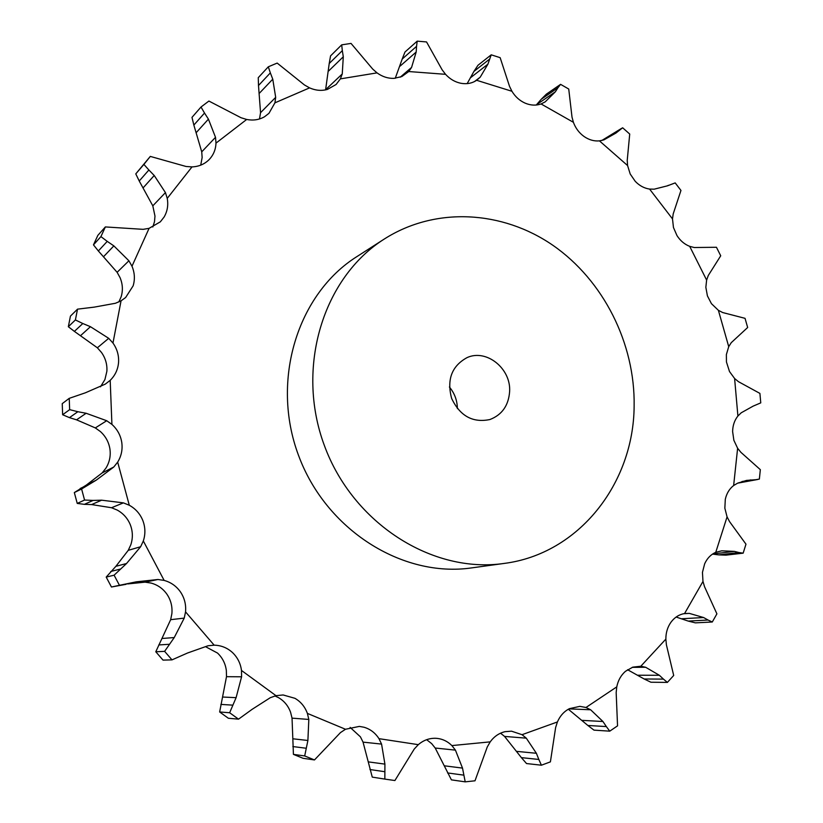 <?xml version="1.0" encoding="UTF-8"?>
<svg xmlns="http://www.w3.org/2000/svg" width="823" height="823" viewBox="0 0 823 823"><rect width="100%" height="100%" fill="white"/><g stroke="black" fill="none" stroke-linecap="round" stroke-linejoin="round"><path stroke-width="1.23" d="M395.256 78.278L402.2 59.04L416.551 46.355L417.199 41.15L426.54 41.932L442.105 69.77L445.552 74.317C449.934 79.101 455.057 82.094 460.931 83.288C466.795 84.327 472.042 83.329 476.651 80.294L480.241 77.136L487.905 64.173L491.218 54.822L477.968 65.274L473.914 71.426L489.469 59.215M416.551 46.355L416.181 52.034L411.572 67.435L408.743 71.539L401.83 76.56L394.001 78.37C388.003 78.555 382.345 76.724 377.027 72.877L340.372 78.874L336.093 84.491L327.41 89.419C321.577 91.055 315.631 90.54 309.571 87.876L274.923 102.834L268.956 113.327L264.533 116.753C259.163 119.829 253.217 120.734 246.674 119.469L215.996 143.12C215.729 149.58 213.445 155.063 209.155 159.58L208.919 159.827C204.341 164.261 198.703 166.616 192.006 166.904L167.234 198.384C168.458 205.164 167.398 211.388 164.065 217.077L160.331 221.84L149.086 228.341L131.989 266.22C134.715 272.763 135.106 279.306 133.131 285.848L125.631 297.525L121.053 300.827L112.967 343.047C117.123 348.952 118.996 355.423 118.563 362.449C117.956 369.455 115.169 375.432 110.189 380.349L111.918 424.401C117.298 429.277 120.58 435.254 121.753 442.332C122.75 449.44 121.393 456.035 117.679 462.125L129.293 505.25C135.6 508.748 140.105 513.84 142.832 520.527C145.383 527.276 145.558 534.096 143.325 540.968L164.137 580.41C170.989 582.314 176.461 586.192 180.556 592.066C184.506 598.033 186.173 604.638 185.545 611.87L214.165 645.17C221.15 645.355 227.23 647.804 232.425 652.495C237.497 657.33 240.522 663.307 241.489 670.457L275.983 695.661L283.133 694.962L294.943 698.316C300.806 701.741 304.963 706.762 307.391 713.397L345.495 729.26L359.363 726.4L364.033 727.244C370.309 729.106 375.288 732.912 378.971 738.663L418.31 744.661C423.392 740.299 429.102 738.169 435.429 738.272L436.838 738.354C442.609 738.941 447.619 741.348 451.878 745.587L490.21 741.862C494.129 736.482 499.088 733.087 505.075 731.668L511.536 731.184L522.039 734.692L557.408 721.956C560.041 715.887 564.033 711.453 569.393 708.665L579.876 706.35L585.966 707.492L616.766 686.876C618.063 680.446 620.964 675.261 625.47 671.301L632.815 667.144L640.829 666.219L665.858 639.111C665.838 632.63 667.576 626.961 671.064 622.085C674.654 617.322 679.16 614.472 684.571 613.536L702.976 581.46L702.451 572.366L704.653 563.806C707.132 558.344 710.835 554.517 715.763 552.315L727.069 516.875L724.847 508.172L725.3 499.335C726.606 493.44 729.394 488.831 733.643 485.519L737.624 448.268L733.869 440.295L732.614 431.54C732.737 425.46 734.497 420.286 737.902 416.026L734.61 378.508L729.507 371.554L726.442 361.976L726.37 354.559L728.725 346.658L718.386 310.322L711.432 303.656L707.41 295.869L705.846 287.278L706.628 280.098L689.695 246.344C684.52 244.318 680.292 240.738 676.99 235.604L673.461 227.518L672.504 218.908L649.584 189.074C644.203 188.272 639.409 185.689 635.212 181.297L630.202 173.992L627.579 165.546L599.453 140.877C594.093 141.361 588.929 139.879 583.98 136.443C579.083 132.873 575.555 128.162 573.394 122.298L541.081 103.955C535.979 105.725 530.66 105.457 525.136 103.142C519.642 100.684 515.249 96.733 511.937 91.271L476.651 80.294M417.199 41.15L404.978 52.024L402.2 59.04M504.108 563.436L471.672 567.891C402.396 578.003 325.743 529.889 298.379 454.985C270.561 380.257 297.628 293.883 356.884 256.611L384.444 238.937C323.202 277.444 295.292 367.387 324.334 445.418C352.902 523.623 432.528 573.909 504.108 563.436C578.816 553.972 633.72 483.502 634.132 406.048C635.191 343.53 603.557 280.499 553.005 245.377C502.431 210.441 435.48 206.46 384.444 238.937M400.225 77.197L411.572 67.435M400.163 66.066L416.181 52.034M490.21 741.862L487.257 746.996L474.994 780.801L465.211 781.85L451.416 779.865L435.213 748.035L431.653 743.611L426.643 739.692M372.263 777.118L385.483 779.196L372.263 777.118L363.046 742.13L360.423 736.842L350.114 727.378M345.495 729.26L340.475 732.593L314.479 759.938L304.695 755.946L293.42 754.372L292.042 718.14L290.581 712.255C288.215 705.815 284.172 700.929 278.452 697.606L274.913 695.949M275.983 695.661L270.253 697.719L252.147 709.313L238.526 719.158L229.648 712.749L219.648 711.977L226.5 676.681L226.346 670.519C225.409 663.575 222.477 657.762 217.529 653.071L205.534 646.672M214.165 645.17L208.024 645.767L187.562 652.999L171.997 659.871L164.621 651.353L155.784 651.775L170.659 619.678L171.884 613.608C172.501 606.582 170.886 600.173 167.038 594.371C163.057 588.671 157.728 584.896 151.062 583.065L145.074 582.159L157.934 579.495L164.137 580.41M157.934 579.495L136.217 581.84L119.458 585.307L114.099 575.195L106.198 577.088L115.899 566.296L128.254 550.33L130.826 544.754C132.997 538.067 132.842 531.452 130.363 524.889C127.719 518.397 123.327 513.449 117.195 510.054L111.517 507.729L123.409 502.874L129.293 505.25M111.517 507.729L91.631 504.571L84.368 504.345L93.153 500.415L84.563 500.055L81.6 488.985L74.327 492.566L86.394 485.035L102.155 472.916L105.92 468.164C109.552 462.248 110.879 455.829 109.912 448.926C108.77 442.044 105.591 436.241 100.355 431.519L95.324 427.919L106.702 420.728L111.918 424.401M100.488 386.81L104.922 379.557L106.877 371.276C107.309 364.435 105.498 358.149 101.455 352.419L97.361 347.79L108.708 338.325L112.967 343.047M118.851 301.959L121.156 296.743C123.08 290.375 122.72 284.007 120.055 277.649L117.113 272.31L128.902 260.778L131.989 266.22M152.821 226.994L154.498 221.696L154.981 216.089L152.811 205.843L165.433 192.603L167.234 198.384M200.719 165.145L202.139 157.553L201.738 151.844L215.513 137.318L215.996 143.12M259.492 118.965L260.552 112.679L275.684 97.351L274.923 102.834M325.599 89.872L329.221 63.484L342.327 50.645L341.689 44.854L351.03 43.413L372.675 69.039L377.027 72.877M491.218 54.822L500.147 57.661L509.499 86.271L511.937 91.271M342.327 50.645L343.294 56.777L342.255 73.977L340.372 78.874M325.671 89.635L342.255 73.977M545.176 101.877L541.081 103.955M260.552 112.679L258.494 85.52L270.345 72.887L268.308 66.807L277.176 63.083L304.459 84.964L309.571 87.876M536.246 105.035L541.277 99.223L557.922 87.763L560.586 84.347L568.734 89.028L572.006 117.082L573.394 122.298M557.922 87.763L555.36 91.795L545.217 101.846M270.345 72.887L272.763 79.183L275.684 97.351M627.579 165.546L627.229 160.331L629.718 134.046L622.641 127.781L615.923 133.069L603.928 139.869L599.453 140.877M201.738 151.844L193.847 125.075L204.526 113.049L201.007 107.021L208.898 101.054L241.005 117.72L246.674 119.469M204.526 113.049L208.425 119.14L215.513 137.318M672.504 218.908L673.193 213.918L680.96 190.442L675.189 182.901L667.412 185.833L654.192 189.177L649.584 189.074M152.811 205.843L139.231 180.998L148.881 170.001L143.902 164.405L150.3 156.411L186.029 166.472L192.006 166.904M148.881 170.001L154.22 175.494L165.433 192.603M706.628 280.098L708.274 275.51L720.722 255.788L716.452 247.27L694.242 247.528L689.695 246.344M117.113 272.31L98.359 250.964L107.237 241.376L100.92 236.602L105.365 226.932L143.14 229.339L149.086 228.341M107.237 241.376L113.852 245.882L128.902 260.778M728.725 346.658L731.256 342.666L747.654 327.503L745.041 318.336L722.687 312.545L718.386 310.322M97.361 347.79L74.379 331.391L82.825 323.521L75.397 319.952L77.527 309.15L94.264 307.123L115.446 303.265L121.053 300.827M82.825 323.521L90.448 326.7L108.708 338.325M737.902 416.026L741.214 412.796L753.127 406.14L760.761 402.869L759.907 393.404L738.468 381.687L734.61 378.508M95.324 427.919L76.549 419.833L69.451 417.642L77.856 411.716L69.646 409.648L69.235 398.342L85.366 392.808L105.282 384.125L110.189 380.349M77.856 411.716L86.127 413.269L106.702 420.728M738.354 482.864L759.362 479.079L760.339 469.666L740.885 452.311L737.624 448.268M81.6 488.985L96.25 480.148L113.759 467.032L117.679 462.125M755.37 479.737L746.523 480.416L737.593 483.194L733.643 485.519M93.153 500.415L101.641 500.189L123.409 502.874M712.523 554.105L718.788 554.877L738.941 552.531L743.159 553.159L745.977 544.178L729.559 521.628L727.069 516.875M114.099 575.195L126.526 563.529L140.64 546.729L143.325 540.968M738.941 552.531L734.363 551.379L721.75 550.813L715.763 552.315M676.136 617.034L688.234 621.087L708.068 620.038L712.286 622.003L716.905 613.845L704.56 586.768L702.976 581.46M164.621 651.353L174.239 637.558L184.229 618.114L185.545 611.87M708.068 620.038L703.614 617.538L689.314 613.382L684.571 613.536M627.558 669.716L644.152 678.985L663.441 679.109L667.391 682.401L673.698 675.467L666.393 644.759L665.858 639.111M229.648 712.749L236.098 697.667L241.581 676.794L241.489 670.457M663.441 679.109L659.367 675.282L645.664 667.278L640.829 666.219M568.333 709.241L587.869 725.475L606.345 726.575L609.761 731.163L617.548 725.845L616.17 692.627L616.766 686.876M304.695 755.946L307.895 740.484L308.82 719.446L307.391 713.397M606.345 726.575L602.94 721.504L590.636 709.776L585.966 707.492M500.538 733.19L504.561 736.42L521.391 757.633L538.828 759.454L541.411 765.205L550.402 761.872L555.628 727.542L557.408 721.956M384.845 779.093L384.917 764.114L381.574 744.095L378.971 738.663M538.828 759.454L536.38 753.282L526.288 738.159L522.039 734.692M385.483 779.196L394.906 780.533L414.247 749.043L418.31 744.661M465.211 781.85L462.505 768.096L455.428 750.123L451.878 745.587M467.166 83.617L473.914 71.426M329.221 63.484L330.558 55.882L341.689 44.854M541.277 99.223L546.379 94.141L560.586 84.347M258.494 85.52L258.257 77.671L268.308 66.807M601.788 140.496L621.756 128.265M193.847 125.075L191.985 117.37L201.007 107.021M139.231 180.998L135.774 173.879L150.3 156.411M98.359 250.964L93.472 244.863L97.855 235.368L105.365 226.932M74.379 331.391L68.34 326.721L70.439 316.114L77.527 309.15M69.451 417.642L62.63 414.741L62.239 403.651L69.235 398.342M737.686 483.152L757.726 479.48M84.368 504.345L77.239 503.419L74.327 492.566M718.788 554.877L725.958 555.144L743.159 553.159M145.074 582.159L127.956 583.898M126.125 584.309L111.455 587.005L106.198 577.088M688.234 621.087L695.353 622.857L712.286 622.003M155.784 651.775L163.026 660.118L171.997 659.871M644.152 678.985L650.921 682.236L667.391 682.401M219.648 711.977L228.372 718.263L238.526 719.158M587.869 725.475L593.98 730.135L609.761 731.163M293.42 754.372L303.039 758.292L314.479 759.938M521.391 757.633L526.525 763.549L541.411 765.205M457.382 408.63C457.259 400.492 454.605 393.281 449.409 387.005M328.644 70.973L343.294 56.777M536.802 104.521L555.36 91.795M259.482 93.133L272.763 79.183M601.86 140.476L619.287 130.096M196.43 132.4L208.425 119.14M143.325 187.634L154.22 175.494M143.902 164.405L135.774 173.879M103.78 256.467L113.852 245.882M100.92 236.602L93.472 244.863M80.849 335.383L90.448 326.7M75.397 319.952L68.34 326.721M69.646 409.648L62.63 414.741M76.549 419.833L86.127 413.269M84.563 500.055L77.239 503.419M91.631 504.571L101.641 500.189M119.458 585.307L111.455 587.005M509.622 391.573C511.165 368.611 486.475 348.674 467.094 357.594C451.755 366.009 446.611 379.64 451.652 398.466C460.036 416.057 472.803 423.084 489.932 419.524C501.999 414.864 508.563 405.554 509.622 391.573M445.552 74.317L408.743 71.539M474.532 81.539L480.241 77.136M102.155 472.916L113.759 467.032M128.254 550.33L140.64 546.729M170.659 619.678L184.229 618.114M683.522 613.732L689.314 613.382M226.5 676.681L241.581 676.794M632.198 667.35L645.664 667.278M292.042 718.14L308.82 719.446M569.012 708.87L590.636 709.776M363.046 742.13L381.574 744.095M504.561 736.42L526.288 738.159M435.213 748.035L455.428 750.123M470.561 77.701L487.905 64.173M86.394 485.035L96.25 480.148M741.945 481.558L750.926 479.902M80.129 488.553L88.812 484.263M115.899 566.296L126.526 563.529M712.78 553.93L734.363 551.379M110.755 571.481L120.148 569.125M162.45 638.453L174.239 637.558M681.547 618.762L703.614 617.538M158.767 644.944L169.24 644.296M222.868 697.04L236.098 697.667M637.918 675.23L659.367 675.282M220.883 704.406L232.672 705.136M293.06 738.807L307.895 740.484M582.386 720.382L602.94 721.504M292.834 746.554L306.105 748.23M368.447 761.892L384.917 764.114M516.978 751.399L536.38 753.282M369.949 769.536L384.711 771.696M444.482 765.822L462.505 768.096M447.558 772.941L463.74 775.132M668.348 185.329L667.33 185.854M129.232 583.62L127.668 583.96"/></g></svg>
